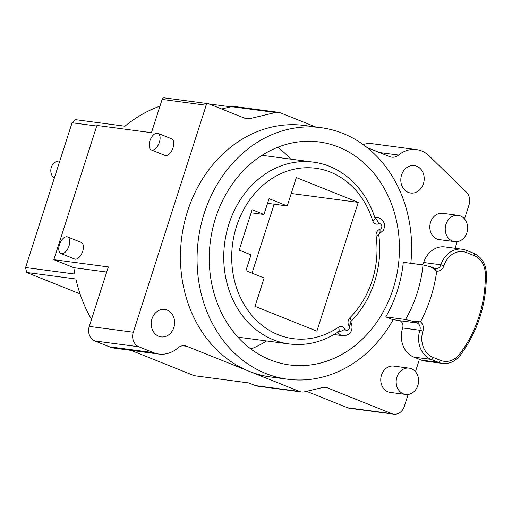 <?xml version="1.0" encoding="UTF-8"?>
<svg xmlns="http://www.w3.org/2000/svg" width="512" height="512" viewBox="0 0 512 512"><rect width="100%" height="100%" fill="white"/><g stroke="black" fill="none" stroke-linecap="round" stroke-linejoin="round"><path stroke-width="0.77" d="M96.736 126.022L72.083 122.752A138.426 116.614 -82.4 0 1 75.674 119.674L124.96 126.214A138.426 116.614 -82.4 0 1 159.981 106.118M72.083 122.752L25.6 267.526A138.426 116.614 -82.4 0 0 26.618 272.454L80.045 293.862M25.6 267.526L74.886 274.067A138.426 116.614 -82.4 0 1 73.811 267.686L53.83 259.68L96.922 125.446L151.45 132.685L162.131 99.398A2.304 1.946 -82.4 0 1 164.256 97.843L208.307 103.693A2.304 1.946 97.6 0 0 206.182 105.248L133.306 332.237A11.533 9.715 97.6 0 0 138.906 346.803L153.466 352.634A31.149 26.24 97.6 0 0 158.829 354.048A31.149 26.24 97.6 0 0 177.792 348.006A11.533 9.715 97.6 0 1 184.813 345.766A11.533 9.715 97.6 0 1 186.797 346.285L182.758 345.754M91.507 319.379A138.426 116.614 -82.4 0 1 75.904 278.995L26.618 272.454M393.216 319.578A126.893 106.899 -82.4 0 1 287.654 379.238L271.014 377.03A126.893 106.899 -82.4 0 1 249.178 371.29L299.514 391.462L255.462 385.613L248.774 382.931L194.246 375.693L131.027 350.355M230.726 106.822L209.075 103.942M73.811 267.686L106.701 272.051M410.816 263.315A126.893 106.899 97.6 0 0 321.05 127.667L304.416 125.459A126.893 106.899 97.6 0 0 187.603 211.123A126.893 106.899 -82.4 0 0 249.178 371.29L186.797 346.285M255.462 385.613A11.533 9.715 97.6 0 0 257.453 386.138L301.504 391.981A11.533 9.715 97.6 0 0 304.538 391.821L322.496 387.539A11.533 9.715 97.6 0 1 325.53 387.379A11.533 9.715 97.6 0 1 327.514 387.904L323.475 387.366M347.667 407.789A11.533 9.715 97.6 0 0 349.651 408.307L393.702 414.157A11.533 9.715 97.6 0 1 391.718 413.632L347.667 407.789L306.605 391.328M464.512 218.912L469.05 204.768A11.533 9.715 97.6 0 0 466.355 192.109L429.158 155.898A29.99 25.267 97.6 0 0 416.454 149.587L372.403 143.738A29.99 25.267 97.6 0 0 363.098 144.538M153.466 352.634L109.414 346.79L94.854 340.954A11.533 9.715 -82.4 0 1 89.254 326.394L108.352 266.918L53.83 259.68M109.414 346.79A31.149 26.24 97.6 0 0 114.778 348.198L158.829 354.048M315.648 126.95L280.499 112.864A11.533 9.715 97.6 0 0 278.515 112.339L234.464 106.49A11.533 9.715 97.6 0 0 231.43 106.65L221.651 108.986M158.72 336.269A13.843 11.661 97.6 0 0 161.107 336.896A13.843 11.661 97.6 0 0 174.227 326.144A13.843 11.661 97.6 0 0 167.13 310.074A13.843 11.661 97.6 0 0 164.749 309.446A13.843 11.661 97.6 0 0 151.622 320.198A13.843 11.661 97.6 0 0 158.72 336.269M367.098 147.565L389.747 156.646A11.533 9.715 97.6 0 0 391.731 157.171A11.533 9.715 97.6 0 0 398.598 155.059L379.45 152.518M416.454 149.587A29.99 25.267 97.6 0 0 398.598 155.059M457.21 241.658L455.085 248.275M419.424 359.341L415.456 371.699M408.154 394.438L404.326 406.368A11.533 9.715 97.6 0 1 393.702 414.157M391.718 413.632L327.514 387.904M299.514 391.462A11.533 9.715 97.6 0 0 301.504 391.981M408.301 192.41A13.843 11.661 97.6 0 0 410.688 193.037A13.843 11.661 97.6 0 0 423.808 182.291A13.843 11.661 97.6 0 0 416.71 166.221A13.843 11.661 97.6 0 0 414.33 165.594A13.843 11.661 97.6 0 0 401.203 176.346A13.843 11.661 97.6 0 0 408.301 192.41M409.12 368.141L393.722 366.099A13.267 11.174 97.6 0 0 381.504 375.053A13.267 11.174 97.6 0 0 390.227 392.397L405.632 394.445A13.267 11.174 -82.4 0 1 396.909 377.101A13.267 11.174 97.6 0 1 409.12 368.141A13.267 11.174 97.6 0 1 417.843 385.485A13.267 11.174 -82.4 0 1 405.632 394.445M439.283 239.616A13.267 11.174 -82.4 0 1 430.56 222.272A13.267 11.174 -82.4 0 1 442.771 213.318L458.176 215.36A13.267 11.174 97.6 0 0 445.965 224.314A13.267 11.174 -82.4 0 0 454.682 241.664L439.283 239.616M278.515 112.339A11.533 9.715 97.6 0 0 275.475 112.499L249.811 118.624A11.533 9.715 97.6 0 1 246.778 118.784A11.533 9.715 97.6 0 1 244.794 118.259L208.704 103.795A2.304 1.946 97.6 0 0 208.307 103.693M287.654 379.238A126.893 106.899 -82.4 0 1 204.237 213.331A126.893 106.899 97.6 0 1 321.05 127.667M393.088 289.018A112.474 94.752 97.6 0 0 319.155 141.958A112.474 94.752 97.6 0 0 215.616 217.888A112.474 94.752 -82.4 0 0 289.549 364.947A112.474 94.752 -82.4 0 0 393.088 289.018M420.461 321.792A8.077 6.803 -82.4 0 1 422.938 331.162A20.762 17.491 97.6 0 0 433.018 357.37L440.442 360.346A20.762 17.491 97.6 0 0 459.571 354.157A113.05 95.238 97.6 0 0 485.325 273.946A20.762 17.491 97.6 0 0 474.08 255.584L466.65 252.608A20.762 17.491 97.6 0 0 443.962 265.683A8.077 6.803 -82.4 0 1 436.717 271.155A128.275 108.064 -82.4 0 1 420.461 321.792L412.941 321.325L405.498 319.494L385.779 316.877A117.894 99.315 97.6 0 0 403.296 262.317L423.014 264.934L430.464 266.758L435.309 269.99A2.304 1.216 -68.2 0 0 434.765 268.461A2.304 1.216 -68.2 0 0 434.605 268.422M385.779 316.877L392.154 319.43L399.84 320.698A5.766 4.858 -82.4 0 1 402.637 327.981A23.072 19.437 97.6 0 0 413.83 357.101L421.261 360.077A23.072 19.437 97.6 0 0 425.229 361.12L442.483 363.411C449.376 364.128 455.277 361.453 460.173 355.392C477.741 331.693 486.483 304.48 486.4 273.747C485.824 263.712 481.594 256.89 473.709 253.28A2.304 1.216 -68.2 0 0 473.549 253.235M290.707 159.13A112.474 94.752 97.6 0 0 277.696 147.283M266.566 340.947A112.474 94.752 -82.4 0 1 250.918 348.986M274.15 204.211L252.026 273.126M316.896 331.155L255.008 306.349L264.122 277.978L245.914 270.682L250.995 254.854L239.168 250.112L252.128 209.734L263.962 214.477L269.043 198.656L287.245 205.952L296.352 177.574L358.24 202.381L316.896 331.155M291.245 193.485L358.24 202.381M267.539 203.334L287.245 205.952M251.155 212.781L263.962 214.477M436.717 271.155L435.309 269.99M443.962 265.683L440.909 264.787A5.766 4.858 -82.4 0 1 435.603 268.685L430.464 266.758M466.65 252.608A2.304 1.216 -68.2 0 0 466.278 250.298A2.304 1.216 -68.2 0 0 466.118 250.259A23.072 19.437 97.6 0 0 462.15 249.216L444.896 246.925A23.072 19.437 97.6 0 0 423.661 262.502A5.766 4.858 -82.4 0 1 422.31 264.838M67.584 236.928L81.235 242.4A8.941 4.71 111.8 0 1 82.49 251.898A8.941 4.71 111.8 0 1 75.194 259.155A8.941 4.71 111.8 0 1 74.579 258.995L60.928 253.53A8.941 4.71 111.8 0 1 59.674 244.032A8.941 4.71 111.8 0 1 66.97 236.768A8.941 4.71 111.8 0 1 67.584 236.928A8.941 4.71 111.8 0 1 68.838 246.426A8.941 4.71 111.8 0 1 61.542 253.683A8.941 4.71 111.8 0 1 60.928 253.53M157.952 133.325L171.603 138.797A8.941 4.71 111.8 0 1 172.858 148.288A8.941 4.71 111.8 0 1 165.562 155.552A8.941 4.71 111.8 0 1 164.954 155.392L151.296 149.92A8.941 4.71 111.8 0 1 150.042 140.429A8.941 4.71 111.8 0 1 157.338 133.165A8.941 4.71 111.8 0 1 157.952 133.325A8.941 4.71 111.8 0 1 159.206 142.816A8.941 4.71 111.8 0 1 151.91 150.08A8.941 4.71 111.8 0 1 151.296 149.92M458.176 215.36A13.267 11.174 97.6 0 1 466.893 232.704A13.267 11.174 -82.4 0 1 454.682 241.664M54.298 178.138A9.229 7.776 -82.4 0 1 51.322 167.322A9.229 7.776 -82.4 0 1 59.776 161.088M372.646 220.614A85.939 72.397 97.6 0 0 276.416 175.878A85.939 72.397 97.6 0 0 238.65 293.498A85.939 72.397 97.6 0 0 338.387 327.302A5.766 4.858 -82.4 0 1 344.87 329.107A2.886 2.432 97.6 0 0 348.307 329.862A2.886 2.432 97.6 0 0 348.941 325.741A5.766 4.858 -82.4 0 1 349.83 317.83A85.939 72.397 97.6 0 0 376.083 236.051A5.766 4.858 -82.4 0 1 379.898 229.312A2.886 2.432 97.6 0 0 381.76 225.677A2.886 2.432 97.6 0 0 378.675 223.821A5.766 4.858 -82.4 0 1 372.646 220.614A5.766 1.504 -17.4 0 0 375.072 218.477L375.072 218.496M262.042 155.322L313.338 162.131A91.706 77.261 97.6 0 0 224.685 242.874A91.706 77.261 97.6 0 0 289.203 343.955C306.624 346.074 323.078 341.978 338.547 331.667L337.594 331.853M338.387 327.302A5.766 2.483 55.9 0 1 338.547 331.667M378.675 223.821A5.766 2.79 -112.7 0 0 375.014 218.298M374.65 217.171L377.459 217.542A8.653 7.29 97.6 0 0 374.842 217.754M379.898 229.312A5.766 2.906 73.3 0 1 378.816 234.278M376.083 236.051A5.766 0.966 -7.8 0 0 378.72 234.861L378.848 234.227L378.477 234.426L383.405 230.368C384.736 227.078 384.896 224.512 383.898 222.682C382.669 219.795 380.525 218.086 377.459 217.542M349.83 317.83A5.766 2.093 45 0 1 350.822 321.498C372.275 300.422 383.264 266.17 378.72 234.861M337.779 332.186A8.653 7.29 97.6 0 0 342.752 335.699C352.23 335.795 353.498 327.213 350.72 322.227L350.822 321.498M348.941 325.741A5.766 2.195 -32.6 0 0 350.733 322.24M344.87 329.107A5.766 1.978 152.7 0 1 338.246 331.872M423.014 264.934A117.894 99.315 -82.4 0 1 405.498 319.494M412.941 321.325L417.088 322.989A5.766 4.858 -82.4 0 1 419.885 330.266A23.072 19.437 97.6 0 0 431.085 359.392L438.509 362.368A23.072 19.437 97.6 0 0 442.483 363.411M399.84 320.698L417.088 322.989A2.304 1.216 111.8 0 0 418.694 321.728M422.938 331.162L419.885 330.266L402.637 327.981M435.603 268.685A5.766 4.858 -82.4 0 1 434.874 268.518M423.661 262.502L440.909 264.787A23.072 19.437 97.6 0 1 462.15 249.216L466.278 250.298L473.709 253.28A2.304 1.216 -68.2 0 1 474.08 255.584M413.83 357.101L431.085 359.392A2.304 1.216 111.8 0 0 433.018 357.37M440.442 360.346A2.304 1.216 111.8 0 1 438.509 362.368L421.261 360.077M459.571 354.157A2.304 0.698 37.3 0 1 460.173 355.392M485.325 273.946L486.4 273.747M275.475 112.499L231.43 106.65M249.811 118.624L243.654 117.805M162.131 99.398L206.182 105.248M89.254 326.394L133.306 332.237M94.854 340.954L138.906 346.803M313.338 162.131C341.331 165.536 365.875 188.134 375.072 218.477M237.907 337.139L289.203 343.955M333.99 334.541L342.752 335.699"/></g></svg>
